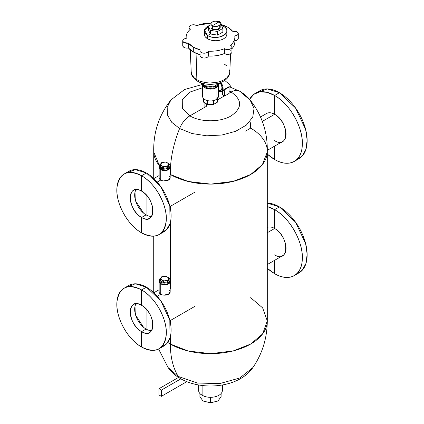 <?xml version="1.0" encoding="UTF-8"?>
<svg xmlns="http://www.w3.org/2000/svg" width="424" height="424" viewBox="0 0 424 424"><rect width="100%" height="100%" fill="white"/><g stroke="black" fill="none" stroke-linecap="round" stroke-linejoin="round"><path stroke-width="0.64" d="M161.364 390.106L158.963 388.723L178.525 377.429L158.963 388.723L158.963 394.951L161.364 396.339L186.793 381.653L161.364 396.339L158.963 394.951L158.963 388.723L161.364 390.106L161.364 396.339L161.364 390.106L180.873 378.844L161.364 390.106M222.372 384.976L222.372 390.456A11.867 6.853 180 0 1 215.048 396.784A11.867 6.853 180 0 1 202.116 395.301L202.116 385.496L202.116 395.301A11.867 6.853 180 0 1 198.639 390.456L198.639 384.976M200.632 394.256L203.933 396.159M203.011 395.767L203.011 401.009L199.911 396.684L199.911 393.541L199.911 396.684L203.011 401.009L210.505 402.8L217.994 401.009L221.1 396.684L217.994 401.009L210.505 402.8L203.011 401.009L203.011 395.767M210.505 397.304L210.505 402.8L210.505 397.304M217.994 395.767L217.994 401.009L217.994 395.767M221.1 393.541L221.1 396.684L221.1 393.541M167.862 281.642L167.862 280.153L168.821 278.091L168.821 279.58L167.862 281.642A4.24 2.449 180 0 1 167.427 281.891L163.86 282.442A4.24 2.449 180 0 1 163.267 282.352L160.654 280.842A4.24 2.449 180 0 1 160.495 280.502L160.495 279.013L161.888 276.702L166.049 276.241L168.821 278.091L167.862 280.153L163.86 280.958L160.495 279.013L160.654 280.842L160.654 279.358L160.654 280.842L163.267 282.352L163.267 280.863L163.267 282.352L163.86 282.442L163.86 280.958L163.86 282.442L167.427 281.891L167.427 280.402L167.427 281.891L167.862 281.642L168.821 279.58L168.821 278.091A4.24 2.449 0 0 0 168.662 277.752L166.049 276.241A4.24 2.449 0 0 0 165.455 276.151L161.888 276.702A4.24 2.449 0 0 0 161.454 276.952L160.495 279.013A4.24 2.449 0 0 0 160.654 279.358L163.267 280.863A4.24 2.449 0 0 0 163.86 280.958L167.427 280.402A4.24 2.449 0 0 0 167.862 280.153L167.862 281.642M168.402 277.879C173.469 280.534 165.514 285.129 160.913 282.204L161.963 281.6L160.913 282.204A5.295 3.058 0 0 0 166.685 282.866A5.295 3.058 0 0 0 169.955 280.041A5.295 3.058 0 0 0 168.821 278.149M169.78 280.821L167.294 284.25L160.913 283.762L160.913 282.204L160.913 283.762A5.295 3.058 180 0 1 159.36 281.6L159.36 280.041A5.295 3.058 0 0 0 160.913 282.204L161.062 277.794A5.295 3.058 0 0 0 159.36 280.041M169.955 280.041L169.955 281.6A5.295 3.058 180 0 1 166.685 284.425A5.295 3.058 180 0 1 160.913 283.762L160.76 294.23L157.193 296.286L160.76 294.23A5.507 3.18 180 0 1 159.148 291.977L159.148 281.6A5.507 3.18 0 0 0 160.76 283.847A5.507 3.18 0 0 0 166.764 284.536A5.507 3.18 0 0 0 170.167 281.6A5.507 3.18 0 0 0 169.955 280.725L167.448 284.34L160.76 283.847L159.535 280.821M168.402 163.696C173.469 166.351 165.514 170.941 160.913 168.021A5.295 3.058 0 0 0 166.685 168.683A5.295 3.058 0 0 0 169.955 165.858L169.955 167.411A5.295 3.058 180 0 1 166.685 170.236A5.295 3.058 180 0 1 160.913 169.573L160.913 168.021L161.963 167.411L160.654 166.659L160.495 164.83L160.495 166.314L161.963 167.411L160.913 168.021L161.062 163.611A5.295 3.058 0 0 0 159.36 165.858A5.295 3.058 0 0 0 160.913 168.021L160.913 169.573A5.295 3.058 180 0 1 159.36 167.411L159.36 165.858M159.535 166.632L160.913 169.573L167.294 170.066L169.78 166.632M169.955 165.858A5.295 3.058 0 0 0 168.821 163.966M161.963 167.411L163.86 168.259L167.427 167.708L168.821 165.397L168.821 163.908L167.427 166.219L163.267 166.68L163.267 168.169L161.963 167.411M160.654 165.169L163.267 166.68L160.654 165.169L160.654 166.659A4.24 2.449 180 0 1 160.495 166.314L160.495 164.83L161.888 162.519L166.049 162.058L168.821 163.908A4.24 2.449 0 0 0 168.662 163.563L166.049 162.058A4.24 2.449 0 0 0 165.455 161.963L161.888 162.519A4.24 2.449 0 0 0 161.454 162.768L160.495 164.83A4.24 2.449 0 0 0 160.654 165.169M167.862 167.453L167.862 165.969L168.821 163.908L168.821 165.397L167.862 167.453A4.24 2.449 180 0 1 167.427 167.708L167.427 166.219A4.24 2.449 0 0 0 167.862 165.969L167.862 167.453M163.86 168.259L163.86 166.77L167.427 166.219L167.427 167.708L163.86 168.259A4.24 2.449 180 0 1 163.267 168.169L163.267 166.68A4.24 2.449 0 0 0 163.86 166.77L163.86 168.259M222.87 32.049L222.87 28.413L220.931 24.232L222.87 28.413L217.57 31.477L210.325 30.358L208.385 26.177L211.004 24.666L208.385 26.177L208.385 29.807L208.385 26.177L210.325 30.358L210.325 33.989L208.385 29.807L210.325 33.989L210.325 30.358L217.57 31.477L217.57 35.107L210.325 33.989L217.57 35.107L217.57 31.477L222.87 28.413L222.87 32.049L217.57 35.107L222.87 32.049M220.199 24.12L220.931 24.232L220.199 24.12M211.258 28.18L212.35 29.187L218.143 29.521L219.86 26.309M223.543 26.357C234.276 31.991 217.411 41.727 207.659 35.531L210.325 33.989L207.659 35.531A11.231 6.482 0 0 0 219.897 36.936A11.231 6.482 0 0 0 226.829 30.941A11.231 6.482 0 0 0 223.543 26.357A11.231 6.482 0 0 0 221.482 25.419L223.543 26.357L222.261 27.099L223.543 26.357M226.829 30.941L226.829 34.233A11.231 6.482 180 0 1 219.897 40.222A11.231 6.482 180 0 1 207.659 38.817L207.659 35.531L207.659 38.817A11.231 6.482 180 0 1 204.373 34.233L204.373 30.941A11.231 6.482 0 0 0 207.659 35.531L204.442 30.21L209.647 25.445A11.231 6.482 0 0 0 204.373 30.941M220.899 24.232A4.24 2.449 0 0 0 221.052 23.585A4.24 2.449 0 0 0 219.812 21.852A4.24 2.449 0 0 0 215.853 21.2L219.812 21.852C220.999 22.599 221.328 23.453 220.798 24.417L227.736 27.221L232.596 31.233L237.043 31.8C239.147 33.703 238.389 35.081 234.779 35.939C235.235 39.342 233.788 42.448 230.444 45.262L230.709 45.405C234.726 47.509 228.414 51.156 224.768 48.834L224.519 48.681C219.648 50.615 214.268 51.447 208.375 51.187C206.886 53.27 204.495 53.705 201.204 52.491C200.017 51.744 199.688 50.891 200.218 49.926L193.275 47.122L188.42 43.11L183.974 42.543C181.869 40.646 182.622 39.262 186.231 38.404C185.776 35.001 187.222 31.895 190.572 29.081L190.307 28.938C186.284 26.834 192.597 23.188 196.248 25.509L211.189 23.108A24.369 14.066 0 0 0 196.492 25.663A4.203 2.427 0 0 0 196.248 25.509A4.203 2.427 0 0 0 191.669 24.984A4.203 2.427 0 0 0 189.072 27.226A4.203 2.427 0 0 0 190.307 28.938A4.203 2.427 0 0 0 190.572 29.081A24.369 14.066 0 0 0 186.141 37.174A24.369 14.066 0 0 0 186.231 38.404A4.24 2.449 0 0 0 182.733 40.815A4.24 2.449 0 0 0 183.974 42.543A4.24 2.449 0 0 0 188.42 43.11L188.42 47.954A4.24 2.449 180 0 1 183.974 47.387A4.24 2.449 180 0 1 182.733 45.66L182.733 40.815M204.373 34.333L204.394 34.63M205.423 36.973L207.659 38.817L210.871 40.11M199.964 54.701A24.369 14.066 180 0 1 193.312 51.982L193.312 47.138L193.312 51.982A24.369 14.066 180 0 1 193.275 51.967A24.369 14.066 180 0 1 188.42 47.954L188.42 43.11A24.369 14.066 0 0 0 193.275 47.122A24.369 14.066 0 0 0 193.312 47.138A24.369 14.066 0 0 0 200.218 49.926A4.24 2.449 0 0 0 199.964 50.763A4.24 2.449 0 0 0 201.204 52.491A4.24 2.449 0 0 0 205.476 53.095A4.24 2.449 0 0 0 208.375 51.187A24.369 14.066 0 0 0 224.519 48.681A4.203 2.427 0 0 0 224.768 48.834A4.203 2.427 0 0 0 229.347 49.364A4.203 2.427 0 0 0 231.939 47.122A4.203 2.427 0 0 0 230.709 45.405A4.203 2.427 0 0 0 230.444 45.262A24.369 14.066 0 0 0 234.875 37.174A24.369 14.066 0 0 0 234.779 35.939A4.24 2.449 0 0 0 238.283 33.533A4.24 2.449 0 0 0 237.043 31.8A4.24 2.449 0 0 0 232.596 31.233A24.369 14.066 0 0 0 227.736 27.221A24.369 14.066 0 0 0 221.047 24.486M231.939 47.122L231.939 51.967A4.203 2.427 180 0 1 229.347 54.208A4.203 2.427 180 0 1 224.768 53.678A4.203 2.427 180 0 1 224.519 53.525L224.519 48.681L224.519 53.525A24.369 14.066 180 0 1 208.375 56.032L208.375 51.187L208.375 56.032A4.24 2.449 180 0 1 205.476 57.94A4.24 2.449 180 0 1 201.204 57.335A4.24 2.449 180 0 1 199.964 55.608L199.964 50.763M234.875 37.174L234.875 42.018A24.369 14.066 180 0 1 231.939 48.707L233.126 47.25M238.283 33.533L238.283 38.377A4.24 2.449 180 0 1 234.875 40.773L236.47 40.381M237.816 39.49L238.24 38.711M234.62 44.038L234.875 41.801M230.709 50.249L230.444 50.106M219.568 55.078L224.519 53.525L226.352 54.256M207.675 57.007L208.375 56.032L214.003 55.941M200.314 56.578L202.746 57.903M204.781 58.03L206.133 57.781M186.857 48.103L188.42 47.954L193.275 51.967L200.218 54.77L199.964 55.671M182.988 46.497L185.283 47.901M196.932 79.786L196.052 53.345L196.869 79.744L199.847 81.154L196.932 79.786M230.577 53.753L229.792 72.144L228.833 75.35L226.808 77.825L224.148 79.744L220.819 81.281L216.532 82.452L209.652 82.998L205.232 82.585L199.847 81.154L205.232 82.585L209.652 82.998L216.532 82.452L220.819 81.281L224.148 79.744L226.808 77.825L228.833 75.35L229.792 72.149L229.559 70.13M229.792 72.149C229.336 83.698 208.391 87.752 197.568 81.201A3.392 1.956 -60 0 1 196.869 79.744A3.392 1.956 120 0 0 197.568 81.201A3.392 1.956 120 0 0 199.264 81.032M226.586 65.715L224.217 64.035M196.8 79.707L194.431 78.027L196.8 79.707M197.568 81.201C193.143 78.164 191.028 75.143 191.224 72.149L191.95 74.915L194.431 78.027L191.95 74.915L191.235 72.366L190.27 49.852M201.638 83.851L203.589 85.457L213.177 86.899L220.03 82.77A9.789 5.65 180 0 1 213.177 86.899A9.789 5.65 180 0 1 203.589 85.457L203.589 83.544L203.589 85.457A9.789 5.65 180 0 1 200.987 82.77M212.35 25.726A4.6 2.655 0 0 0 217.364 26.304A4.6 2.655 0 0 0 220.199 23.85A4.6 2.655 0 0 0 218.853 21.974C223.247 24.279 216.341 28.265 212.35 25.726L218.853 21.974L212.35 25.726C207.956 23.421 214.862 19.435 218.853 21.974A4.6 2.655 0 0 0 213.844 21.396A4.6 2.655 0 0 0 211.004 23.85A4.6 2.655 0 0 0 212.35 25.726L212.35 29.187L212.35 25.726M220.199 23.85L220.199 27.311A4.6 2.655 180 0 1 217.364 29.765A4.6 2.655 180 0 1 212.35 29.187A4.6 2.655 180 0 1 211.004 27.311L211.004 23.85M230.333 86.385L230.603 86.205L229.103 84.09L224.678 80.422L229.103 84.09L230.603 86.205A6.392 3.689 60 0 1 230.349 86.374L221.789 91.319A6.392 3.689 -120 0 0 220.782 82.484L222.992 89.522L218.784 91.107A6.392 3.689 -120 0 0 221.789 91.319M229.055 93.471L229.055 87.121L229.055 93.471L224.566 96.068L222.664 94.965L222.664 90.81L222.664 94.965L224.566 96.068L224.566 90.932L223.512 90.323L224.566 90.932L224.566 96.068L229.055 93.471M223.83 90.142L224.566 90.932L223.83 90.142M223.554 89.851L229.055 86.671M220.04 83.157L219.918 83.019A4.712 2.719 60 0 1 220.946 89.862L218.408 91.324M218.408 84.53L218.408 96.375A7.902 4.563 180 0 1 216.097 99.603L216.097 87.757A7.902 4.563 0 0 0 218.397 84.805L216.097 87.757L216.097 99.603L218.371 96.836M214.687 100.25L216.097 99.603A7.902 4.563 180 0 1 207.479 100.589A7.902 4.563 180 0 1 202.598 96.375L202.598 84.53M202.614 84.805A7.902 4.563 0 0 0 207.702 88.796A7.902 4.563 0 0 0 216.097 87.757L207.702 88.796L202.614 84.805M214.963 87.106L216.097 87.757L214.963 87.106L216.812 86.04L214.963 87.106M207.893 88.171L213.118 88.171L213.118 86.909L213.118 88.171L207.893 88.171L207.893 86.909L207.893 88.171L204.198 86.04L207.893 88.171M217.443 98.564L217.443 102.152L213.378 104.5L213.378 100.626L213.378 104.5L217.443 102.152L217.443 98.564M203.568 102.152L207.633 104.5L213.378 104.5L207.633 104.5L203.568 102.152L203.568 98.564L203.568 102.152M207.633 100.626L207.633 104.5L207.633 100.626M262.318 121.407L274.63 114.3A16.144 9.323 60 0 1 285.177 128.53A16.144 9.323 60 0 1 282.702 141.468L267.321 150.35M245.549 131.09L250.658 128.143L250.621 122.7M274.63 140.667C289.359 149.985 289.359 121.99 274.63 114.3L274.63 95.48C290.382 104.039 304.135 129.384 302.233 146.344C301.273 161.798 288.521 167.867 274.63 159.488L274.63 146.126L274.63 159.488L267.29 154.108A39.199 22.631 -120 0 0 274.63 159.488A39.199 22.631 -120 0 0 294.23 161.433A39.199 22.631 -120 0 0 300.24 130.02A39.199 22.631 -120 0 0 274.63 95.48L274.63 114.3L272.086 113.16M249.572 99.338L253.865 94.298L259.801 91.881L266.908 92.289L274.63 95.48A39.199 22.631 -120 0 0 255.031 93.534A39.199 22.631 -120 0 0 249.572 99.338M260.516 116.992L266.558 113.5A16.144 9.323 60 0 1 274.63 114.3M274.63 254.851C289.359 264.173 289.359 236.173 274.63 228.488L267.29 232.723L274.63 228.488A16.144 9.323 60 0 1 285.177 242.714A16.144 9.323 60 0 1 282.702 255.651L267.29 264.55M267.29 227.333A16.144 9.323 60 0 1 274.63 228.488L274.63 209.663C290.382 218.222 304.135 243.567 302.233 260.532C301.273 275.982 288.521 282.055 274.63 273.676L274.63 260.315L274.63 273.676L267.29 268.297A39.199 22.631 -120 0 0 274.63 273.676A39.199 22.631 -120 0 0 294.23 275.616A39.199 22.631 -120 0 0 300.24 244.208A39.199 22.631 -120 0 0 274.63 209.663L274.63 228.488L272.086 227.349M267.29 206.568L274.63 209.663A39.199 22.631 -120 0 0 267.29 206.568M296.482 273.978L302.333 270.146L306.001 263.346L307.14 254.209L305.635 243.62L295.523 222.139L279.427 206.896L267.29 203.117A39.199 22.631 60 0 1 279.427 206.896L274.63 209.663L279.427 206.896A39.199 22.631 60 0 1 305.036 241.436A39.199 22.631 60 0 1 299.026 272.849L294.23 275.616M161.295 347.092L166.621 343.784L169.998 337.774L169.812 320.162L160.813 300.87L146.381 287.17A34.964 20.188 60 0 1 169.218 317.979A34.964 20.188 60 0 1 163.86 345.995L159.064 348.761A34.964 20.188 -120 0 0 164.422 320.745A34.964 20.188 -120 0 0 141.584 289.936L146.381 287.17L141.584 289.936C155.635 297.574 167.899 320.184 166.203 335.315C163.759 349.842 155.55 353.749 141.584 347.028A34.964 20.188 -120 0 0 159.064 348.761M141.584 347.028L141.584 331.648C156.292 340.954 156.292 312.997 141.584 305.317L141.584 289.936L141.584 305.317C126.877 296.01 126.877 323.973 141.584 331.648L141.584 347.028C127.534 339.396 115.264 316.781 116.966 301.649C119.409 287.122 127.613 283.221 141.584 289.936A34.964 20.188 -120 0 0 124.105 288.203A34.964 20.188 -120 0 0 118.747 316.219A34.964 20.188 -120 0 0 141.584 347.028M126.665 287.106L135.373 283.799L146.381 287.17A34.964 20.188 60 0 0 128.896 285.437L124.105 288.203M141.584 331.648A16.123 9.312 60 0 1 131.048 317.438A16.123 9.312 60 0 1 133.523 304.517A16.123 9.312 60 0 1 141.584 305.317A16.123 9.312 60 0 1 152.115 319.526A16.123 9.312 60 0 1 149.646 332.448A16.123 9.312 60 0 1 141.584 331.648L146.079 329.056L141.584 331.648M143.535 327.254L135.675 315.265L136.088 303.775A16.123 9.312 -120 0 0 146.079 329.056L146.079 308.979L146.079 329.056A16.123 9.312 -120 0 0 151.575 330.598L148.612 330.19M157.193 182.103L160.76 180.041L157.193 182.103M161.295 232.903A34.964 20.188 60 0 1 161.295 232.909L166.621 229.601L169.998 223.591L169.812 205.974L160.813 186.687L146.381 172.981A34.964 20.188 60 0 1 169.218 203.79A34.964 20.188 60 0 1 163.86 231.806L159.064 234.578A34.964 20.188 -120 0 0 164.422 206.562A34.964 20.188 -120 0 0 141.584 175.753L146.381 172.981L141.584 175.753C155.635 183.385 167.899 206 166.203 221.132C163.759 235.659 155.55 239.56 141.584 232.845A34.964 20.188 -120 0 0 159.064 234.578M141.584 232.845L141.584 217.464C156.292 226.771 156.292 198.808 141.584 191.134L141.584 175.753L141.584 191.134C126.877 181.827 126.877 209.785 141.584 217.464L141.584 232.845C127.534 225.208 115.264 202.598 116.966 187.466C119.409 172.939 127.613 169.033 141.584 175.753A34.964 20.188 -120 0 0 124.105 174.02A34.964 20.188 -120 0 0 118.747 202.036A34.964 20.188 -120 0 0 141.584 232.845M126.665 172.923L135.373 169.616L146.381 172.981A34.964 20.188 60 0 0 128.896 171.254L124.105 174.02M141.584 217.464A16.123 9.312 60 0 1 131.048 203.255A16.123 9.312 60 0 1 133.523 190.334A16.123 9.312 60 0 1 141.584 191.134A16.123 9.312 60 0 1 152.115 205.343A16.123 9.312 60 0 1 149.646 218.265A16.123 9.312 60 0 1 141.584 217.464L146.079 214.867L141.584 217.464M143.535 213.071L135.675 201.082L136.088 189.592A16.123 9.312 -120 0 0 146.079 214.867L146.079 194.796L146.079 214.867A16.123 9.312 -120 0 0 151.575 216.41L148.612 216.002M206.552 106.239L206.552 103.875L206.552 106.239L189.867 115.869L182.347 108.369L182.272 99.698L189.676 92.151L202.598 87.736L189.676 92.151L182.272 99.698L182.347 108.369L189.867 115.869L206.552 106.239M257.575 92.406L267.268 88.934L279.427 92.708L274.63 95.48L279.427 92.708A39.199 22.631 60 0 1 305.036 127.253A39.199 22.631 60 0 1 299.026 158.666L294.23 161.433M255.031 93.534L259.827 90.768A39.199 22.631 60 0 1 279.427 92.708L295.523 107.956L305.635 129.437L307.14 140.026L306.001 149.158L302.333 155.963L296.482 159.795M159.822 293.503L160.76 294.23L160.76 283.847L159.36 280.725A5.507 3.18 0 0 0 159.148 281.6M170.167 281.6L170.167 291.977A5.507 3.18 180 0 1 166.764 294.919A5.507 3.18 180 0 1 160.76 294.23L162.021 294.77M163.616 295.104L168.471 294.272L170.103 291.505M170.056 291.346L169.494 290.456M159.822 179.315L160.76 180.041A5.507 3.18 180 0 1 159.148 177.794L159.148 167.411A5.507 3.18 0 0 0 160.76 169.664L160.76 180.041L160.76 169.664A5.507 3.18 0 0 0 166.764 170.353A5.507 3.18 0 0 0 170.167 167.411A5.507 3.18 0 0 0 169.955 166.542L167.448 170.157L160.76 169.664L159.36 166.542A5.507 3.18 0 0 0 159.148 167.411M170.167 167.411L170.167 177.794A5.507 3.18 180 0 1 166.764 180.73A5.507 3.18 180 0 1 160.76 180.041L162.021 180.587M163.616 180.916L168.471 180.089L170.103 177.322M170.056 177.163L169.494 176.267M229.055 90.937L231.138 92.04L229.055 93.243L231.138 92.04C242.448 99.979 242.448 107.924 231.144 115.869C220.406 122.393 200.6 122.403 189.867 115.869C200.6 122.403 220.406 122.393 231.144 115.869C242.448 107.924 242.448 99.979 231.138 92.04A16.949 9.789 -60 0 1 239.618 91.202A16.949 9.789 120 0 0 231.138 92.04L229.055 90.937M224.365 95.951L217.443 99.947L224.365 95.951M250.059 99.926L254.034 108.39L252.752 117.135L246.355 125.096L235.627 131.308L221.863 135.028L206.727 135.802L192.046 133.534L179.601 128.504A16.949 9.789 -60 0 1 189.867 115.869A16.949 9.789 120 0 0 179.601 128.504L171.72 122.297L167.448 114.999L167.183 107.309L170.952 99.921L167.183 107.309L167.448 115.005L171.72 122.292L179.601 128.504C173.162 144.759 170.077 160.092 170.353 174.508C170.077 160.092 173.162 144.759 179.601 128.504L192.051 133.534L206.727 135.802L221.863 135.028L235.627 131.313L246.36 125.091L252.752 117.135L254.034 108.39L250.059 99.926L241.41 92.814A16.949 9.789 120 0 0 239.618 91.202C243.689 93.524 247.171 96.433 250.059 99.926C262.006 115.063 267.745 132.415 267.279 151.972L262.377 164.666L250.658 174.508L233.258 181.361L210.813 184.106L188.155 181.461L170.353 174.508A56.784 32.786 0 0 0 232.235 181.615A56.784 32.786 0 0 0 267.29 151.326A56.784 32.786 0 0 0 250.658 128.143M202.259 84.503L184.583 89.522L170.952 99.921C159.005 115.063 153.265 132.415 153.732 151.972L159.382 165.593A56.784 32.786 0 0 1 153.721 151.326M250.658 297.69L262.647 307.888L267.29 320.873A56.784 32.786 180 0 1 232.235 351.162A56.784 32.786 180 0 1 170.353 344.055L170.353 336.529L170.353 344.055A56.784 32.786 180 0 1 167.729 342.433L170.353 344.055C170.395 357.061 173.018 367.852 178.213 376.422L168.089 367.544L158.597 349.016M170.353 322.579L170.353 320.518L170.353 322.579M170.353 288.691L170.353 222.346L170.353 288.691M170.353 208.396L170.353 206.334L170.353 208.396M267.29 320.873C267.178 337.997 262.392 353.552 252.921 367.539C239.094 387.679 202.418 391.31 180.359 378.547C175.366 375.717 171.28 372.044 168.084 367.539L178.213 376.422A16.949 9.789 120 0 0 180.359 378.547A16.949 9.789 -60 0 1 178.213 376.422L197.393 383.031L219.712 383.598L239.825 377.991L252.921 367.539L239.846 377.98L219.712 383.598L197.393 383.031L178.213 376.422C173.018 367.852 170.395 357.061 170.353 344.055L188.155 351.008L210.813 353.658L233.258 350.908L250.658 344.055L262.589 333.932L267.29 320.873L267.29 151.326M221.052 24.491L221.052 23.585M189.072 30.475L189.072 27.226M186.141 37.386L186.141 38.414M169.955 320.745L194.738 306.441M153.811 292.783L159.148 289.698M169.955 206.562L194.738 192.252M153.811 178.594L159.148 175.515M204.909 107.182L204.909 102.931M229.559 86.83L239.618 91.202M153.721 151.628L153.721 178.509M153.721 236.173L153.721 292.692"/></g></svg>
